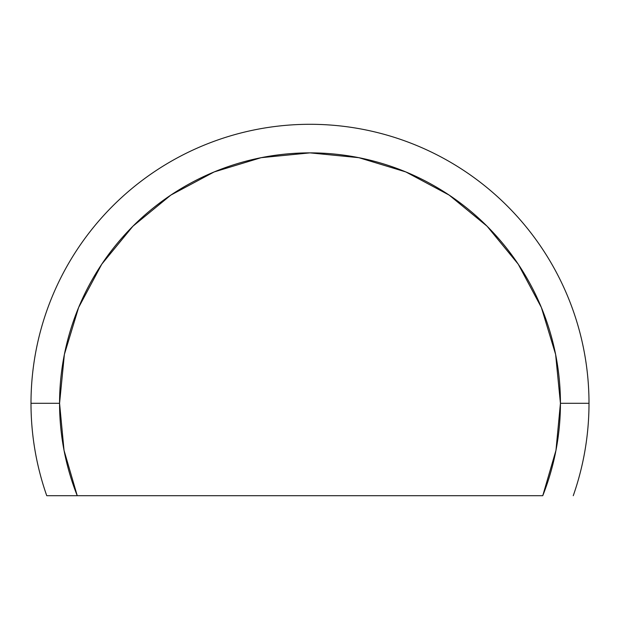 <?xml version="1.0" encoding="UTF-8"?>
<svg xmlns="http://www.w3.org/2000/svg" width="620" height="620" viewBox="0 0 620 620"><rect width="100%" height="100%" fill="white"/><g stroke="black" fill="none" stroke-linecap="round" stroke-linejoin="round"><path stroke-width="0.93" d="M31 403.295L59.566 403.295A250.434 250.434 0 0 1 310 152.869A250.434 250.434 0 0 1 560.433 403.295L589 403.295A279 279 0 0 0 310 124.294A279 279 0 0 0 46.748 495.706L77.244 495.706A250.434 250.434 0 0 1 59.566 403.295L31 403.295A279 279 0 0 1 310 124.294A279 279 0 0 1 573.252 495.706A279 279 0 0 0 589 403.295L560.433 403.295L555.621 354.438L541.369 307.466L518.227 264.167L487.08 226.215L449.128 195.075L405.837 171.934L358.856 157.681L310 152.869L261.144 157.681L214.163 171.934L170.872 195.075L132.92 226.215L101.773 264.167L78.632 307.466L64.379 354.438L59.566 403.295L64.031 450.337L77.244 495.706L542.756 495.706L555.97 450.337L560.433 403.295A250.434 250.434 0 0 1 542.756 495.706L46.748 495.706A279 279 0 0 1 31 403.295M170.911 195.044L132.92 226.215"/></g></svg>
